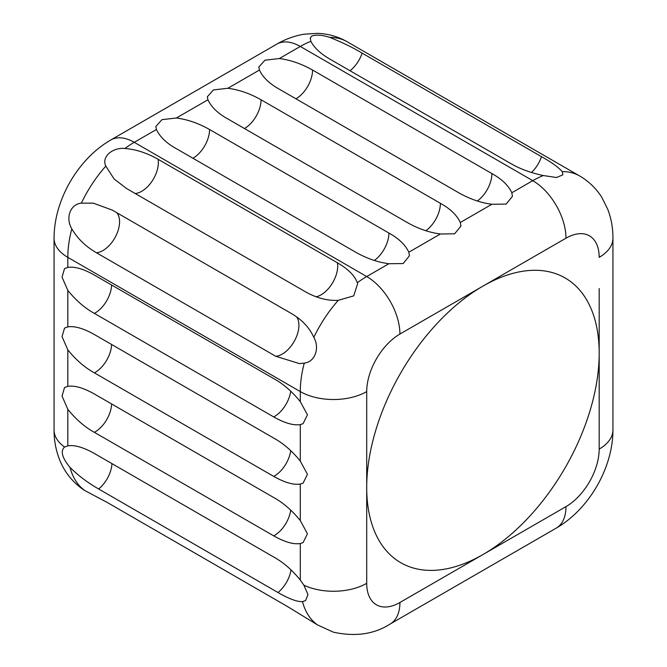 <?xml version="1.0" encoding="UTF-8"?>
<svg xmlns="http://www.w3.org/2000/svg" width="667" height="667" viewBox="0 0 667 667"><rect width="100%" height="100%" fill="white"/><g stroke="black" fill="none" stroke-linecap="round" stroke-linejoin="round"><path stroke-width="1" d="M176.355 118.009C187.469 119.443 198.541 123.278 209.563 129.506L388.894 233.05C398.716 238.461 405.353 244.847 408.821 252.218L409.421 255.828L403.11 263.565L388.894 263.723C377.78 262.281 366.708 258.454 355.686 252.218L176.355 148.683C166.533 143.272 159.897 136.885 156.428 129.506L155.828 126.522L161.948 119.66L176.355 118.009L207.929 99.775L207.329 96.79L213.448 89.928L227.856 88.269C238.969 89.712 250.042 93.547 261.064 99.775L440.395 203.31C450.217 208.729 456.853 215.116 460.322 222.486L460.922 226.096L454.611 233.825L440.395 233.992C429.281 232.55 418.209 228.714 407.187 222.486L227.856 118.951C218.034 113.54 211.397 107.145 207.929 99.775M259.43 70.043L258.829 67.05L264.949 60.197L279.356 58.538C290.47 59.98 301.542 63.815 312.565 70.043L491.896 173.578C501.717 178.989 508.354 185.384 511.822 192.755L512.423 196.365L506.111 204.094L491.896 204.26C480.782 202.818 469.71 198.983 458.688 192.755L279.356 89.22C269.535 83.8 262.898 77.414 259.43 70.043L227.856 88.269M105.82 166.1C101.151 156.603 113.006 147.157 124.879 148.491C135.893 149.341 146.965 152.943 158.096 159.288L337.435 262.823C347.991 268.901 354.627 275.529 357.345 282.708L357.62 283.683L353.727 295.865L338.294 300.317C327.722 300.909 316.9 298.149 305.836 292.021L126.505 188.486L114.082 178.956L105.82 166.1A93.93 54.235 -60 0 0 81.349 203.152L93.288 203.152L112.239 210.08L291.571 313.615C302.093 319.81 309.513 327.722 313.823 337.369C320.043 348.349 314.832 362.089 304.285 363.073L299.55 363.632L275.746 356.278L96.415 252.735C85.718 246.54 77.514 238.578 71.811 228.856C65.191 217.859 70.402 204.119 81.349 203.152M67.817 290.378L62.039 277.122L64.532 268.626L67.817 267.417C74.621 266.358 83.475 268.909 94.389 275.071L273.72 378.614C283.317 383.9 292.171 391.571 300.292 401.626L307.454 414.824L303.101 423.645L300.292 424.596C293.488 425.646 284.634 423.095 273.72 416.933L94.389 313.398C84.792 308.112 75.938 300.442 67.817 290.378L67.817 326.88C74.621 325.829 83.475 328.381 94.389 334.542L273.72 438.077C283.317 443.363 292.171 451.034 300.292 461.097L307.454 474.295L303.101 483.116L300.292 484.059C293.488 485.117 284.634 482.566 273.72 476.405L94.389 372.861C84.792 367.584 75.938 359.905 67.817 349.85L62.039 336.593L64.532 328.097L67.817 326.88M302.493 601.651A93.93 54.235 120 0 0 317.625 624.979L286.802 606.128L107.462 502.584L84.451 490.37C72.528 482.358 64.057 471.686 59.038 458.329C55.678 449.224 54.019 439.753 54.06 429.932A46.965 27.114 0 0 0 64.574 447.023L67.817 445.839C74.612 444.772 83.467 447.324 94.389 453.485L273.72 557.028C283.325 562.306 292.179 569.985 300.292 580.057L303.885 585.192L307.962 594.53L305.611 600.558L302.493 601.651C296.998 601.851 288.828 598.808 277.972 592.513L98.633 488.978C87.902 482.858 78.364 475.679 70.027 467.434C62.064 457.779 60.255 450.975 64.574 447.023L64.315 447.198M67.817 409.313L62.039 396.065L64.532 387.56L67.817 386.351C74.621 385.293 83.475 387.852 94.389 394.014L273.72 497.549C283.317 502.835 292.171 510.505 300.292 520.568L307.454 533.767L303.101 542.588L300.292 543.53C293.488 544.589 284.634 542.038 273.72 535.868L94.389 432.333C84.792 427.047 75.938 419.376 67.817 409.313L67.817 445.839M317.625 624.979L333.358 632.158C355.294 636.968 374.237 634.242 390.195 623.995A46.965 27.114 -120 0 0 399.917 602.493A46.965 27.114 -60 0 1 366.708 583.317A46.965 27.114 180 0 1 303.885 585.192M311.697 36.151C316.041 34.467 322.061 34.884 329.756 37.402C342.029 42.279 352.826 47.524 362.139 53.135L541.479 156.67C551.309 162.123 558.229 167.1 562.223 171.611L562.873 174.804L556.57 177.522L543.33 175.538C530.54 172.82 519.476 168.701 510.138 163.182L330.807 59.646C320.994 54.094 314.349 47.991 310.864 41.329L310.222 38.094L311.697 36.151M366.708 583.317L366.708 487.444A164.382 94.906 -60 0 1 482.941 286.126A164.382 94.906 -60 0 1 565.132 277.981A164.382 94.906 -60 0 1 599.183 353.235A164.382 94.906 -60 0 1 482.941 554.56A164.382 94.906 -60 0 1 400.759 562.698A164.382 94.906 -60 0 1 366.708 487.444L366.708 391.579A46.965 27.114 -60 0 1 399.917 334.059A46.965 27.114 -120 0 0 366.708 276.538A93.93 54.235 120 0 0 357.345 282.708M192.955 158.271A23.487 13.557 120 0 0 209.563 129.506M374.354 260.472A23.487 13.557 120 0 0 388.894 233.05M279.356 58.538L300.292 46.448A93.93 54.235 -60 0 1 310.864 41.329M329.756 37.402A93.93 54.235 -60 0 1 347.257 41.796C338.027 36.552 328.131 33.734 317.567 33.35L303.935 34.225C294.347 35.86 285.309 39.161 276.805 44.122A46.965 27.114 60 0 1 300.292 46.448L532.758 180.665L511.822 192.755M124.879 148.491A93.93 54.235 -60 0 1 134.242 142.321A46.965 27.114 -120 0 0 110.755 139.995L276.805 44.122M388.894 263.723L366.708 276.538L134.242 142.321L156.428 129.506M440.395 233.992L408.821 252.218M135.193 193.505A23.487 13.557 120 0 0 152.076 181.157A23.487 13.557 120 0 0 158.096 159.288M316.1 296.807A23.487 13.557 120 0 0 337.435 262.823M54.06 429.932L54.06 238.186A46.965 27.114 0 0 0 67.817 257.362A93.93 54.235 -60 0 1 71.811 228.856M275.746 356.278A23.487 13.557 120 0 0 294.789 340.312A23.487 13.557 120 0 0 296.582 316.833M96.415 252.735A23.487 13.557 120 0 0 115.758 236.201A23.487 13.557 120 0 0 116.75 212.681M366.708 391.579A46.965 27.114 180 0 1 300.292 391.579L300.292 401.626M304.285 363.073A93.93 54.235 120 0 0 300.292 391.579L67.817 257.362L67.817 267.417M338.294 300.317A93.93 54.235 120 0 0 313.823 337.369M94.389 313.398A23.487 13.557 120 0 0 111.606 285.017M273.72 416.933A23.487 13.557 120 0 0 290.72 391.129M67.817 386.351L67.817 349.85M273.72 476.405A23.487 13.557 120 0 0 290.72 450.6M94.389 372.861A23.487 13.557 120 0 0 111.606 344.48M300.292 424.596L300.292 461.097M300.292 484.059L300.292 520.568M300.292 543.53L300.292 580.057M94.389 432.333A23.487 13.557 120 0 0 111.606 403.952M273.72 535.868A23.487 13.557 120 0 0 290.72 510.072M277.972 592.513A23.487 13.557 120 0 0 291.029 569.835M98.633 488.978A23.487 13.557 120 0 0 111.964 463.64M85.151 490.762A93.93 54.235 -60 0 1 70.027 467.434M599.183 288.536L599.183 449.099A46.965 27.114 -60 0 1 565.975 506.62A46.965 27.114 60 0 1 556.245 528.122L390.195 623.995M565.975 506.62L399.917 602.493M599.183 449.099A46.965 27.114 0 0 0 612.94 429.932L612.94 238.186C612.981 228.347 611.322 218.859 607.945 209.738L601.876 197.474C596.265 188.528 588.878 181.374 579.723 176.013A93.93 54.235 120 0 0 562.223 171.611M399.917 334.059L565.975 238.186A46.965 27.114 -60 0 1 599.183 257.362A46.965 27.114 0 0 0 612.94 238.186M531.441 172.495A23.487 13.557 120 0 0 541.479 156.67M350.025 70.744A23.487 13.557 120 0 0 362.139 53.135M565.975 238.186A46.965 27.114 -120 0 0 532.758 180.665A93.93 54.235 120 0 1 543.33 175.538M295.956 98.799A23.487 13.557 120 0 0 312.565 70.043M477.355 201A23.487 13.557 120 0 0 491.896 173.578M244.456 128.539A23.487 13.557 120 0 0 261.064 99.775M425.854 230.74A23.487 13.557 120 0 0 440.395 203.31M491.896 204.26L460.322 222.486M54.06 238.186C54.052 200.242 77.889 158.963 110.755 139.995M556.245 528.122C589.111 509.154 612.948 467.875 612.94 429.932M579.723 176.013L347.257 41.796"/></g></svg>
